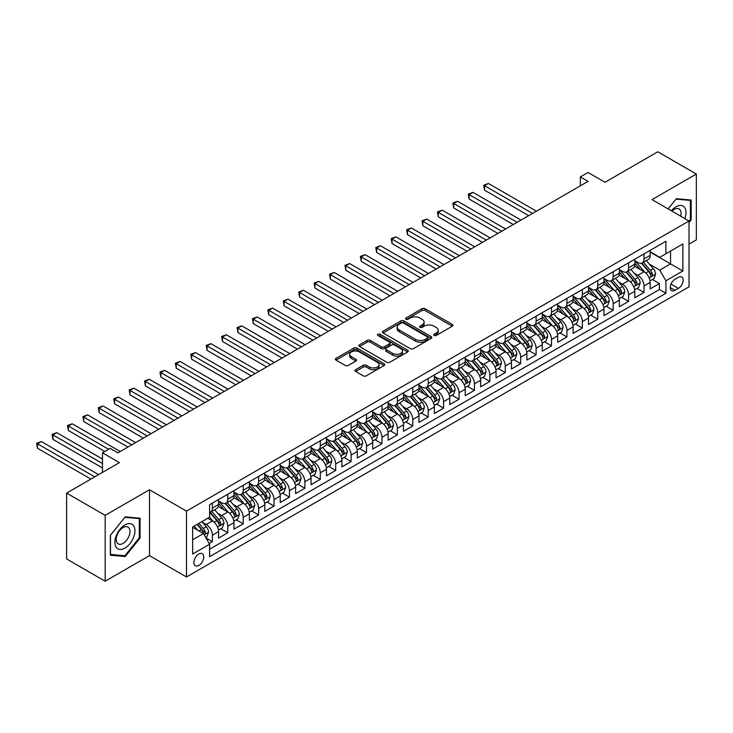 <?xml version="1.0" encoding="UTF-8"?>
<svg xmlns="http://www.w3.org/2000/svg" width="733" height="733" viewBox="0 0 733 733"><rect width="100%" height="100%" fill="white"/><g stroke="black" fill="none" stroke-linecap="round" stroke-linejoin="round"><path stroke-width="1.1" d="M434.101 335.467A1.493 0.861 0 0 0 436.217 335.467L452.298 326.185A2.144 1.237 0 0 0 452.921 325.305A2.144 1.237 0 0 0 452.298 324.435L425.058 308.712A2.144 1.237 0 0 0 422.034 308.712L405.954 317.994A1.493 0.861 0 0 0 405.514 318.608A1.493 0.861 0 0 0 405.954 319.212A1.493 0.861 0 0 0 408.079 319.212L410.159 318.012A6.844 3.949 0 0 1 419.844 318.012L422.107 319.322A6.844 3.949 0 0 1 424.114 322.117A6.844 3.949 0 0 1 422.107 324.911L420.027 326.121A1.493 0.861 0 0 0 419.588 326.726A1.493 0.861 0 0 0 420.027 327.339A1.493 0.861 0 0 0 422.144 327.339L424.224 326.139A6.844 3.949 0 0 1 433.909 326.139L436.181 327.449A6.844 3.949 0 0 1 438.187 330.244A6.844 3.949 0 0 1 436.181 333.039L434.101 334.239A1.493 0.861 0 0 0 433.661 334.853A1.493 0.861 0 0 0 434.101 335.467L434.101 334.239M198.817 565.418A6.973 4.032 120 0 0 203.38 559.27A6.973 4.032 120 0 0 202.308 553.681A6.973 4.032 120 0 0 198.817 554.02A6.973 4.032 120 0 0 194.263 560.168A6.973 4.032 120 0 0 195.335 565.757A6.973 4.032 120 0 0 198.817 565.418M355.606 369.689A2.144 1.237 0 0 0 354.983 370.559A2.144 1.237 0 0 0 355.606 371.439L363.247 375.846A2.144 1.237 0 0 0 366.271 375.846L384.129 365.538A2.144 1.237 0 0 0 384.761 364.668A2.144 1.237 0 0 0 384.129 363.788L356.898 348.065A2.144 1.237 0 0 0 353.865 348.065L336.016 358.373A2.144 1.237 0 0 0 335.384 359.252A2.144 1.237 0 0 0 336.016 360.123L345.243 365.446A2.144 1.237 0 0 0 348.267 365.446L355.908 361.039A2.144 1.237 0 0 0 356.54 360.169A2.144 1.237 0 0 0 355.908 359.289L351.336 356.65A5.727 3.308 0 0 1 349.659 354.314A5.727 3.308 0 0 1 353.187 351.263A5.727 3.308 0 0 1 359.427 351.977L377.358 362.331A5.727 3.308 0 0 1 379.034 364.668A5.727 3.308 0 0 1 375.498 367.719A5.727 3.308 0 0 1 369.267 367.004L366.271 365.272A2.144 1.237 0 0 0 363.247 365.272L355.606 369.689L355.606 371.439M689.029 244.126L696.35 239.902L696.35 174.042L657.813 151.786L605.018 182.27L588.058 172.484L580.353 176.928L588.058 181.381L117.885 452.829L110.179 448.376L102.473 452.829L102.473 472.409M105.167 515.354L105.167 581.214L149.486 555.623L149.486 489.763L105.167 515.354L66.63 493.098L119.433 462.624L102.473 452.829M149.486 489.763L186.484 511.121L689.029 220.981L689.029 286.841L186.484 576.981L186.484 511.121M696.35 174.042L652.031 199.623L689.029 220.981M410.306 348.679A2.144 1.237 0 0 0 413.33 348.679L431.187 338.371A2.144 1.237 0 0 0 431.819 337.492A2.144 1.237 0 0 0 431.187 336.621L403.956 320.898A2.144 1.237 0 0 0 400.924 320.898L383.075 331.206A2.144 1.237 0 0 0 382.443 332.076A2.144 1.237 0 0 0 383.075 332.956L410.306 348.679M378.448 335.787A1.493 0.861 0 0 1 379.969 335.998L379.969 334.221L407.658 350.209A2.144 1.237 0 0 1 408.29 351.08A2.144 1.237 0 0 1 407.658 351.95L389.8 362.258A2.144 1.237 0 0 1 386.777 362.258L359.546 346.535L359.546 344.794A2.144 1.237 0 0 0 358.913 345.664A2.144 1.237 0 0 0 359.546 346.535M359.546 344.794L367.187 340.378A2.144 1.237 0 0 1 370.211 340.378L381.252 346.755A2.144 1.237 0 0 0 384.284 346.755L389.351 343.832A2.144 1.237 0 0 0 389.974 342.952A2.144 1.237 0 0 0 389.351 342.082L377.852 335.439A1.493 0.861 0 0 1 377.413 334.834A1.493 0.861 0 0 1 378.338 334.028A1.493 0.861 0 0 1 379.969 334.221M105.167 581.214L66.63 558.958L66.63 493.098M209.189 543.501L212.387 541.65L205.991 537.958M202.345 522.244L206.22 524.471A8.723 5.03 60 0 1 212.387 535.154L218.553 531.599L218.553 538.095L227.798 532.754L220.789 528.704M217.765 513.338L221.632 515.574A8.723 5.03 60 0 1 227.798 526.257L233.964 522.693L233.964 529.189L243.219 523.848L236.2 519.798M233.176 504.441L237.052 506.677A8.723 5.03 60 0 1 243.219 517.351L249.385 513.796L249.385 520.293L258.63 514.951L251.621 510.901M248.597 495.545L252.464 497.771A8.723 5.03 60 0 1 258.63 508.455L264.796 504.89L264.796 511.396L274.05 506.054L267.032 502.004M264.008 486.639L267.884 488.874A8.723 5.03 60 0 1 274.05 499.558L280.217 495.994L280.217 502.49L289.462 497.148L282.443 493.098M279.429 477.742L283.295 479.978A8.723 5.03 60 0 1 289.462 490.652L295.628 487.097L295.628 493.593L304.873 488.251L297.864 484.201M294.84 468.836L298.707 471.072A8.723 5.03 60 0 1 304.873 481.755L311.039 478.191L311.039 484.696L320.294 479.355L313.275 475.305M310.251 459.939L314.127 462.175A8.723 5.03 60 0 1 320.294 472.858L326.46 469.294L326.46 475.79L335.705 470.449L328.696 466.399M325.672 451.042L329.538 453.278A8.723 5.03 60 0 1 335.705 463.952L341.871 460.397L341.871 466.894L351.125 461.552L344.107 457.502M341.083 442.136L344.959 444.372A8.723 5.03 60 0 1 351.125 455.056L357.292 451.491L357.292 457.988L366.537 452.655L359.527 448.605M356.504 433.24L360.37 435.475A8.723 5.03 60 0 1 366.537 446.159L372.703 442.595L372.703 449.091L381.957 443.749L374.939 439.699M371.915 424.343L375.791 426.579A8.723 5.03 60 0 1 381.957 437.253L388.124 433.698L388.124 440.194L397.368 434.852L390.359 430.802M387.336 415.437L391.202 417.673A8.723 5.03 60 0 1 397.368 428.356L403.535 424.792L403.535 431.288L412.789 425.955L405.77 421.906M402.747 406.54L406.623 408.776A8.723 5.03 60 0 1 412.789 419.459L418.955 415.895L418.955 422.391L428.2 417.05L421.182 413M418.167 397.643L422.034 399.879A8.723 5.03 60 0 1 428.2 410.553L434.367 406.998L434.367 413.494L443.612 408.153L436.602 404.103M433.579 388.737L437.445 390.973A8.723 5.03 60 0 1 443.612 401.657L449.778 398.092L449.778 404.589L459.032 399.256L452.014 395.206M448.99 379.841L452.866 382.076A8.723 5.03 60 0 1 459.032 392.751L465.198 389.196L465.198 395.692L474.443 390.35L467.434 386.3M464.41 370.944L468.277 373.179A8.723 5.03 60 0 1 474.443 383.854L480.61 380.299L480.61 386.795L489.864 381.453L482.845 377.403M479.822 362.038L483.698 364.274A8.723 5.03 60 0 1 489.864 374.957L496.03 371.393L496.03 377.889L505.275 372.556L498.266 368.507M495.242 353.141L499.109 355.377A8.723 5.03 60 0 1 505.275 366.051L511.442 362.496L511.442 368.992L520.696 363.65L513.677 359.601M510.654 344.244L514.529 346.471A8.723 5.03 60 0 1 520.696 357.154L526.862 353.599L526.862 360.095L536.107 354.754L529.098 350.704M526.074 335.338L529.941 337.574A8.723 5.03 60 0 1 536.107 348.257L542.273 344.693L542.273 351.189L551.518 345.857L544.509 341.807M541.485 326.442L545.361 328.677A8.723 5.03 60 0 1 551.518 339.352L557.685 335.796L557.685 342.293L566.939 336.951L559.92 332.901M556.906 317.545L560.772 319.771A8.723 5.03 60 0 1 566.939 330.455L573.105 326.9L573.105 333.396L582.35 328.054L575.341 324.004M572.317 308.639L576.184 310.874A8.723 5.03 60 0 1 582.35 321.558L588.517 317.994L588.517 324.49L597.771 319.148L590.752 315.098M587.729 299.742L591.604 301.978A8.723 5.03 60 0 1 597.771 312.652L603.937 309.097L603.937 315.593L613.182 310.251L606.173 306.202M603.149 290.845L607.016 293.072A8.723 5.03 60 0 1 613.182 303.755L619.348 300.191L619.348 306.696L628.602 301.355L621.584 297.305M618.56 281.939L622.436 284.175A8.723 5.03 60 0 1 628.602 294.858L634.769 291.294L634.769 297.79L644.014 292.449L644.014 285.952A8.723 5.03 -120 0 0 637.847 275.278L633.981 273.043M637.004 288.399L644.014 292.449M218.553 531.599A8.723 5.03 -120 0 0 212.387 520.916L207.76 518.24M233.964 522.693A8.723 5.03 -120 0 0 227.798 512.019L218.269 506.512M249.385 513.796A8.723 5.03 -120 0 0 243.219 503.113L233.68 497.606M264.796 504.89A8.723 5.03 -120 0 0 258.63 494.216L249.101 488.709M280.217 495.994A8.723 5.03 -120 0 0 274.05 485.319L264.512 479.813M295.628 487.097A8.723 5.03 -120 0 0 289.462 476.413L279.933 470.907M311.039 478.191A8.723 5.03 -120 0 0 304.873 467.517L295.344 462.01M326.46 469.294A8.723 5.03 -120 0 0 320.294 458.611L310.755 453.113M341.871 460.397A8.723 5.03 -120 0 0 335.705 449.714L326.176 444.207M357.292 451.491A8.723 5.03 -120 0 0 351.125 440.817L341.587 435.31M372.703 442.595A8.723 5.03 -120 0 0 366.537 431.911L357.008 426.414M388.124 433.698A8.723 5.03 -120 0 0 381.957 423.014L372.419 417.508M403.535 424.792A8.723 5.03 -120 0 0 397.368 414.118L387.839 408.611M418.955 415.895A8.723 5.03 -120 0 0 412.789 405.212L403.251 399.714M434.367 406.998A8.723 5.03 -120 0 0 428.2 396.315L418.662 390.808M449.778 398.092A8.723 5.03 -120 0 0 443.612 387.418L434.083 381.911M465.198 389.196A8.723 5.03 -120 0 0 459.032 378.512L449.494 373.015M480.61 380.299A8.723 5.03 -120 0 0 474.443 369.615L464.914 364.109M496.03 371.393A8.723 5.03 -120 0 0 489.864 360.718L480.326 355.212M511.442 362.496A8.723 5.03 -120 0 0 505.275 351.813L495.746 346.315M526.862 353.599A8.723 5.03 -120 0 0 520.696 342.916L511.158 337.409M542.273 344.693A8.723 5.03 -120 0 0 536.107 334.019L526.578 328.512M557.685 335.796A8.723 5.03 -120 0 0 551.518 325.113L541.989 319.615M573.105 326.9A8.723 5.03 -120 0 0 566.939 316.216L557.401 310.71M588.517 317.994A8.723 5.03 -120 0 0 582.35 307.319L572.821 301.813M603.937 309.097A8.723 5.03 -120 0 0 597.771 298.413L588.232 292.907M619.348 300.191A8.723 5.03 -120 0 0 613.182 289.517L603.653 284.01M634.769 291.294A8.723 5.03 -120 0 0 628.602 280.62L619.064 275.113M678.391 277.321L675.001 279.282A6.762 3.903 120 0 0 670.585 285.238A6.762 3.903 120 0 0 671.62 290.653A6.762 3.903 120 0 0 675.001 290.314L678.391 288.362A6.762 3.903 120 0 0 682.808 282.407A6.762 3.903 120 0 0 681.772 276.992A6.762 3.903 120 0 0 678.391 277.321M192.651 539.781L203.444 533.551L209.611 544.234L209.611 556.695L665.903 293.255L665.903 280.794L659.737 270.111L649.392 264.137M209.611 544.234L192.651 554.02L192.651 526.963L209.611 517.177L209.611 504.716L665.903 241.276L665.903 253.737L682.863 243.952L682.863 270.999L665.903 280.794M218.553 500.978L221.632 502.756A8.723 5.03 60 0 0 225.993 503.186L232.159 499.631A8.723 5.03 -120 0 0 233.964 495.636L233.964 490.652M233.964 492.081L237.052 493.859A8.723 5.03 60 0 0 241.414 494.289L247.58 490.734A8.723 5.03 -120 0 0 249.385 486.739L249.385 481.755M249.385 483.175L252.464 484.962A8.723 5.03 60 0 0 256.825 485.393L262.991 481.828A8.723 5.03 -120 0 0 264.796 477.843L264.796 472.858M264.796 474.278L267.884 476.056A8.723 5.03 60 0 0 272.236 476.487L278.403 472.932A8.723 5.03 -120 0 0 280.217 468.937L280.217 463.952M280.217 465.382L283.295 467.159A8.723 5.03 60 0 0 287.657 467.59L293.823 464.035A8.723 5.03 -120 0 0 295.628 460.04L295.628 455.056M295.628 456.476L298.707 458.262A8.723 5.03 60 0 0 303.068 458.693L309.234 455.129A8.723 5.03 -120 0 0 311.039 451.134L311.039 446.159M311.039 447.579L314.127 449.356A8.723 5.03 60 0 0 318.489 449.787L324.655 446.232A8.723 5.03 -120 0 0 326.46 442.237L326.46 437.253M326.46 438.682L329.538 440.46A8.723 5.03 60 0 0 333.9 440.89L340.066 437.326A8.723 5.03 -120 0 0 341.871 433.34L341.871 428.356M341.871 429.776L344.959 431.563A8.723 5.03 60 0 0 349.32 431.994L355.487 428.429A8.723 5.03 -120 0 0 357.292 424.434L357.292 419.45M357.292 420.879L360.37 422.657A8.723 5.03 60 0 0 364.732 423.088L370.898 419.533A8.723 5.03 -120 0 0 372.703 415.538L372.703 410.553M372.703 411.983L375.791 413.76A8.723 5.03 60 0 0 380.152 414.191L386.318 410.627A8.723 5.03 -120 0 0 388.124 406.641L388.124 401.657M388.124 403.077L391.202 404.854A8.723 5.03 60 0 0 395.563 405.294L401.73 401.73A8.723 5.03 -120 0 0 403.535 397.735L403.535 392.751M403.535 394.18L406.623 395.957A8.723 5.03 60 0 0 410.975 396.388L417.141 392.833A8.723 5.03 -120 0 0 418.955 388.838L418.955 383.854M418.955 385.283L422.034 387.061A8.723 5.03 60 0 0 426.395 387.491L432.562 383.927A8.723 5.03 -120 0 0 434.367 379.941L434.367 374.957M434.367 376.377L437.445 378.155A8.723 5.03 60 0 0 441.807 378.594L447.973 375.03A8.723 5.03 -120 0 0 449.778 371.035L449.778 366.051M449.778 367.48L452.866 369.258A8.723 5.03 60 0 0 457.227 369.689L463.393 366.134A8.723 5.03 -120 0 0 465.198 362.139L465.198 357.154M465.198 358.574L468.277 360.361A8.723 5.03 60 0 0 472.638 360.792L478.805 357.228A8.723 5.03 -120 0 0 480.61 353.242L480.61 348.257M480.61 349.678L483.698 351.455A8.723 5.03 60 0 0 488.059 351.895L494.225 348.331A8.723 5.03 -120 0 0 496.03 344.336L496.03 339.352M496.03 340.781L499.109 342.558A8.723 5.03 60 0 0 503.47 342.989L509.637 339.434A8.723 5.03 -120 0 0 511.442 335.439L511.442 330.455M511.442 331.875L514.529 333.662A8.723 5.03 60 0 0 518.882 334.092L525.048 330.528A8.723 5.03 -120 0 0 526.862 326.542L526.862 321.558M526.862 322.978L529.941 324.756A8.723 5.03 60 0 0 534.302 325.195L540.468 321.631A8.723 5.03 -120 0 0 542.273 317.636L542.273 312.652M542.273 314.081L545.361 315.859A8.723 5.03 60 0 0 549.713 316.289L555.88 312.734A8.723 5.03 -120 0 0 557.685 308.74L557.685 303.755M557.685 305.175L560.772 306.962A8.723 5.03 60 0 0 565.134 307.393L571.3 303.829A8.723 5.03 -120 0 0 573.105 299.843L573.105 294.858M573.105 296.279L576.184 298.056A8.723 5.03 60 0 0 580.545 298.487L586.712 294.932A8.723 5.03 -120 0 0 588.517 290.937L588.517 285.952M588.517 287.382L591.604 289.159A8.723 5.03 60 0 0 595.966 289.59L602.132 286.035A8.723 5.03 -120 0 0 603.937 282.04L603.937 277.056M603.937 278.476L607.016 280.263A8.723 5.03 60 0 0 611.377 280.693L617.543 277.129A8.723 5.03 -120 0 0 619.348 273.143L619.348 268.159M619.348 269.579L622.436 271.357A8.723 5.03 60 0 0 626.797 271.787L632.964 268.232A8.723 5.03 -120 0 0 634.769 264.237L634.769 259.253M209.611 549.219L659.434 289.517L659.434 283.552L650.18 288.894L650.18 282.397A8.723 5.03 -120 0 0 644.014 271.714L634.485 266.207M634.769 260.682L637.847 262.46A8.723 5.03 -120 0 0 642.209 262.89A8.723 5.03 -120 0 0 644.014 258.896L644.014 253.911M642.209 262.89L648.375 259.335A8.723 5.03 -120 0 0 650.18 255.341L650.18 250.356M212.387 503.113L212.387 508.097A8.723 5.03 60 0 1 210.582 512.092A8.723 5.03 60 0 1 209.611 512.44M210.582 512.092L216.748 508.528A8.723 5.03 -120 0 0 218.553 504.542L218.553 499.558M227.798 494.216L227.798 499.2A8.723 5.03 60 0 1 225.993 503.186M243.219 485.31L243.219 490.295A8.723 5.03 60 0 1 241.414 494.289M258.63 476.413L258.63 481.398A8.723 5.03 60 0 1 256.825 485.393M274.05 467.517L274.05 472.501A8.723 5.03 60 0 1 272.236 476.487M289.462 458.611L289.462 463.595A8.723 5.03 60 0 1 287.657 467.59M304.873 449.714L304.873 454.698A8.723 5.03 60 0 1 303.068 458.693M320.294 440.817L320.294 445.801A8.723 5.03 60 0 1 318.489 449.787M335.705 431.911L335.705 436.895A8.723 5.03 60 0 1 333.9 440.89M351.125 423.014L351.125 427.999A8.723 5.03 60 0 1 349.32 431.994M366.537 414.118L366.537 419.102A8.723 5.03 60 0 1 364.732 423.088M381.957 405.212L381.957 410.196A8.723 5.03 60 0 1 380.152 414.191M397.368 396.315L397.368 401.299A8.723 5.03 60 0 1 395.563 405.294M412.789 387.418L412.789 392.402A8.723 5.03 60 0 1 410.975 396.388M428.2 378.512L428.2 383.496A8.723 5.03 60 0 1 426.395 387.491M443.612 369.615L443.612 374.6A8.723 5.03 60 0 1 441.807 378.594M459.032 360.718L459.032 365.703A8.723 5.03 60 0 1 457.227 369.689M474.443 351.813L474.443 356.797A8.723 5.03 60 0 1 472.638 360.792M489.864 342.916L489.864 347.9A8.723 5.03 60 0 1 488.059 351.895M505.275 334.019L505.275 339.003A8.723 5.03 60 0 1 503.47 342.989M520.696 325.113L520.696 330.097A8.723 5.03 60 0 1 518.882 334.092M536.107 316.216L536.107 321.201A8.723 5.03 60 0 1 534.302 325.195M551.518 307.31L551.518 312.295A8.723 5.03 60 0 1 549.713 316.289M566.939 298.413L566.939 303.398A8.723 5.03 60 0 1 565.134 307.393M582.35 289.517L582.35 294.501A8.723 5.03 60 0 1 580.545 298.487M597.771 280.611L597.771 285.595A8.723 5.03 60 0 1 595.966 289.59M613.182 271.714L613.182 276.698A8.723 5.03 60 0 1 611.377 280.693M628.602 262.817L628.602 267.802A8.723 5.03 60 0 1 626.797 271.787M628.602 294.858L628.602 301.355M613.182 303.755L613.182 310.251M597.771 312.652L597.771 319.148M582.35 321.558L582.35 328.054M566.939 330.455L566.939 336.951M551.518 339.352L551.518 345.857M536.107 348.257L536.107 354.754M520.696 357.154L520.696 363.65M505.275 366.051L505.275 372.556M489.864 374.957L489.864 381.453M474.443 383.854L474.443 390.35M459.032 392.751L459.032 399.256M443.612 401.657L443.612 408.153M428.2 410.553L428.2 417.05M412.789 419.459L412.789 425.955M397.368 428.356L397.368 434.852M381.957 437.253L381.957 443.749M366.537 446.159L366.537 452.655M351.125 455.056L351.125 461.552M335.705 463.952L335.705 470.449M320.294 472.858L320.294 479.355M304.873 481.755L304.873 488.251M289.462 490.652L289.462 497.148M274.05 499.558L274.05 506.054M258.63 508.455L258.63 514.951M243.219 517.351L243.219 523.848M227.798 526.257L227.798 532.754M212.387 535.154L212.387 541.65M203.444 533.551L192.651 527.32M659.737 270.111L670.53 263.88L670.53 251.071L682.863 243.952M650.18 252.134L682.863 270.999M650.18 251.776L659.737 257.301L665.903 253.737M149.486 555.623L186.484 576.981M580.353 176.928L580.353 185.834M652.416 279.502L659.434 283.552M659.434 289.517L665.903 293.255M689.029 222.548L691.182 219.863L691.182 200.036L676.312 198.707L668.111 208.905L676 199.138L690.413 200.43L690.413 219.643L689.029 221.375M110.335 555.22L125.215 556.549L140.085 538.04L140.085 518.204L125.215 516.875L110.335 535.383L110.335 555.22M690.413 219.424L691.182 219.863M139.316 537.591L140.085 538.04M123.639 555.641L125.215 556.549M434.696 335.677L436.181 334.816A6.844 3.949 0 0 0 438.187 332.022L438.187 330.244M424.114 322.117L424.114 323.904A6.844 3.949 0 0 1 422.107 326.698L420.632 327.55M452.27 326.203L425.058 310.49A2.144 1.237 0 0 0 422.034 310.49L406.558 319.423M431.16 338.389L403.956 322.676A2.144 1.237 0 0 0 400.924 322.676L383.102 332.965L383.075 331.206M427.403 338.105A1.493 0.861 0 0 0 427.843 337.492A1.493 0.861 0 0 0 427.403 336.887L403.498 323.079A1.493 0.861 0 0 0 401.382 323.079L399.183 324.353A6.844 3.949 0 0 0 397.176 327.147A6.844 3.949 0 0 0 399.183 329.942L415.529 339.37A6.844 3.949 0 0 0 425.213 339.37L427.403 338.105L427.403 339.883A1.493 0.861 0 0 0 427.843 339.278L427.843 337.492M397.176 327.147L397.176 328.925A6.844 3.949 0 0 0 399.183 331.719L399.183 329.942M427.403 339.883L425.213 341.157A6.844 3.949 0 0 1 415.529 341.157L399.183 331.719M359.573 346.553L367.187 342.155L367.187 340.378M389.974 342.952L389.974 344.739A2.144 1.237 0 0 1 389.351 345.609L384.284 348.532A2.144 1.237 0 0 1 381.252 348.532L370.211 342.155A2.144 1.237 0 0 0 367.187 342.155M379.969 335.998L407.63 351.968M392.714 353.37A5.727 3.308 0 0 0 398.954 354.094A5.727 3.308 0 0 0 402.49 351.034A5.727 3.308 0 0 0 400.814 348.697L394.491 345.051A2.144 1.237 0 0 0 391.468 345.051L386.401 347.983A2.144 1.237 0 0 0 385.769 348.853A2.144 1.237 0 0 0 386.401 349.723L392.714 353.37L392.714 355.157A5.727 3.308 0 0 0 398.954 355.871A5.727 3.308 0 0 0 402.49 352.82L402.49 351.034M385.769 348.853L385.769 350.631A2.144 1.237 0 0 0 386.401 351.51L386.401 349.723M392.714 355.157L386.401 351.51M379.034 364.668L379.034 366.445A5.727 3.308 0 0 1 375.498 369.496A5.727 3.308 0 0 1 369.267 368.781L366.271 367.059A2.144 1.237 0 0 0 363.247 367.059L355.633 371.448M349.659 354.314L349.659 356.091A5.727 3.308 0 0 0 351.336 358.428L351.336 356.65M355.881 361.057L351.336 358.428M384.101 365.556L356.898 349.843A2.144 1.237 0 0 0 353.865 349.843L336.044 360.141L336.016 358.373M650.052 280.867L654.038 278.567L655.577 274.115A5.782 3.335 -120 0 0 653.323 268.69L646.286 260.536M644.875 272.282L636.519 262.606A16.676 9.63 -120 0 0 634.769 260.774M640.294 269.561L635.621 264.155A13.845 7.99 -120 0 0 634.769 263.229M536.419 211.196L488.398 183.47L484.54 185.696L484.54 190.149L528.704 215.649M641.421 263.202L648.549 271.448A5.782 3.335 60 0 1 650.611 275.434C651.472 276.598 652.095 276.24 652.452 274.362A5.782 3.335 -120 0 0 650.4 270.385L643.354 262.231M641.842 263.074L649.493 271.934A2.941 1.695 60 0 1 650.235 273.088L652.452 274.362M650.611 275.434L651.023 276.121M484.54 190.149L483.698 185.211L532.561 213.422M483.698 185.211L488.398 183.47M684.879 218.59A14.174 8.182 120 0 0 676 206.788A14.174 8.182 120 0 0 671.364 210.783M680.664 216.153A9.703 5.598 120 0 0 679.024 208.905A9.703 5.598 120 0 0 674.177 209.381A9.703 5.598 120 0 0 671.932 211.113M689.46 199.88L690.413 200.43M133.58 537.307A14.174 8.182 120 0 0 129.915 523.619A14.174 8.182 120 0 0 116.226 535.759A14.174 8.182 120 0 0 119.891 549.448A14.174 8.182 120 0 0 133.58 537.307M129.017 536.015A9.703 5.598 120 0 0 127.927 527.082A9.703 5.598 120 0 0 117.133 534.953A9.703 5.598 120 0 0 118.224 543.886A9.703 5.598 120 0 0 129.017 536.015M110.491 554.469L110.491 535.246L124.903 517.315L139.316 518.607L139.316 537.82L124.903 555.751L110.335 554.377M138.363 518.048L139.316 518.607M634.641 289.764L638.617 287.464L640.156 283.02A5.782 3.335 -120 0 0 637.912 277.596L630.866 269.442M629.455 281.179L621.108 271.512A16.676 9.63 -120 0 0 619.348 269.671M624.873 278.467L620.2 273.052A13.845 7.99 -120 0 0 619.348 272.126M520.998 220.092L472.977 192.376L469.129 194.593L469.129 199.046L513.292 224.545M626.009 272.108L633.129 280.354A5.782 3.335 60 0 1 635.19 284.331C636.061 285.494 636.675 285.137 637.041 283.268A5.782 3.335 -120 0 0 634.98 279.282L627.943 271.128M626.431 271.97L634.082 280.831A2.941 1.695 60 0 1 634.824 281.985L637.041 283.268M635.19 284.331L635.612 285.018M469.129 199.046L468.277 194.108L517.15 222.319M468.277 194.108L472.977 192.376M619.22 298.67L623.206 296.37L624.745 291.917A5.782 3.335 -120 0 0 622.491 286.493L615.454 278.338M614.043 290.076L605.687 280.409A16.676 9.63 -120 0 0 603.937 278.577M609.462 287.363L604.789 281.958A13.845 7.99 -120 0 0 603.937 281.023M505.587 228.998L457.566 201.273L453.709 203.499L453.709 207.943L497.881 233.442M610.589 281.005L617.717 289.251A5.782 3.335 60 0 1 619.779 293.237C620.64 294.391 621.263 294.034 621.63 292.165A5.782 3.335 -120 0 0 619.568 288.188L612.522 280.033M611.01 280.867L618.67 289.737A2.941 1.695 60 0 1 619.412 290.882L621.63 292.165M619.779 293.237L620.2 293.915M453.709 207.943L452.866 203.004L501.729 231.225M452.866 203.004L457.566 201.273M603.809 307.567L607.785 305.267L609.334 300.814A5.782 3.335 -120 0 0 607.08 295.39L600.034 287.235M598.623 298.982L590.276 289.306A16.676 9.63 -120 0 0 588.517 287.473M594.042 296.269L589.369 290.854A13.845 7.99 -120 0 0 588.517 289.929M490.166 237.895L442.155 210.169L438.297 212.396L438.297 216.849L482.461 242.348M595.178 289.901L602.297 298.157A5.782 3.335 60 0 1 604.359 302.133C605.229 303.297 605.843 302.94 606.209 301.061A5.782 3.335 -120 0 0 604.148 297.085L597.111 288.93M595.599 289.773L603.25 298.633A2.941 1.695 60 0 1 603.992 299.788L606.209 301.061M604.359 302.133L604.78 302.821M438.297 216.849L437.445 211.91L486.318 240.122M437.445 211.91L442.155 210.169M588.388 316.473L592.374 314.173L593.913 309.72A5.782 3.335 -120 0 0 591.668 304.296L584.622 296.141M583.211 307.878L574.855 298.212A16.676 9.63 -120 0 0 573.105 296.37M578.63 305.166L573.957 299.76A13.845 7.99 -120 0 0 573.105 298.826M474.755 246.792L426.734 219.075L422.886 221.293L422.886 225.746L467.049 251.245M579.766 298.807L586.886 307.054A5.782 3.335 60 0 1 588.947 311.03C589.818 312.194 590.432 311.837 590.798 309.967A5.782 3.335 -120 0 0 588.736 305.982L581.69 297.827M580.179 298.67L587.839 307.53A2.941 1.695 60 0 1 588.581 308.685L590.798 309.967M588.947 311.03L589.369 311.717M422.886 225.746L422.034 220.807L470.898 249.018M422.034 220.807L426.734 219.075M572.977 325.37L576.963 323.07L578.502 318.617A5.782 3.335 -120 0 0 576.248 313.193L569.202 305.038M567.791 316.775L559.444 307.109A16.676 9.63 -120 0 0 557.685 305.276M563.21 314.063L558.546 308.657A13.845 7.99 -120 0 0 557.685 307.723M459.334 255.698L411.323 227.972L407.466 230.199L407.466 234.652L451.629 260.142M564.346 307.704L571.474 315.95A5.782 3.335 60 0 1 573.527 319.936C574.397 321.091 575.011 320.742 575.378 318.864A5.782 3.335 -120 0 0 573.316 314.888L566.279 306.733M564.767 307.567L572.418 316.436A2.941 1.695 60 0 1 573.16 317.581L575.378 318.864M573.527 319.936L573.948 320.614M407.466 234.652L406.623 229.704L455.486 257.924M406.623 229.704L411.323 227.972M557.556 334.266L561.542 331.967L563.081 327.514A5.782 3.335 -120 0 0 560.837 322.089L553.791 313.935M552.38 325.681L544.023 316.005A16.676 9.63 -120 0 0 542.273 314.173M547.798 322.969L543.126 317.554A13.845 7.99 -120 0 0 542.273 316.629M443.923 264.595L395.902 236.869L392.054 239.095L392.054 243.548L436.217 269.048M548.935 316.601L556.054 324.856A5.782 3.335 60 0 1 558.115 328.833C558.986 329.997 559.6 329.639 559.966 327.761A5.782 3.335 -120 0 0 557.905 323.784L550.859 315.63M549.347 316.473L557.007 325.333A2.941 1.695 60 0 1 557.749 326.487L559.966 327.761M558.115 328.833L558.537 329.52M392.054 243.548L391.202 238.61L440.066 266.821M391.202 238.61L395.902 236.869M542.145 343.172L546.131 340.872L547.67 336.42A5.782 3.335 -120 0 0 545.416 330.995L538.379 322.841M536.968 334.578L528.612 324.911A16.676 9.63 -120 0 0 526.862 323.079M532.387 331.866L527.714 326.46A13.845 7.99 -120 0 0 526.862 325.525M428.512 273.491L380.491 245.775L376.634 248.001L376.634 252.445L420.797 277.944M533.514 325.507L540.642 333.753A5.782 3.335 60 0 1 542.704 337.73C543.565 338.893 544.188 338.536 544.546 336.667A5.782 3.335 -120 0 0 542.493 332.681L535.447 324.527M533.936 325.37L541.586 334.23A2.941 1.695 60 0 1 542.328 335.384L544.546 336.667M542.704 337.73L543.116 338.417M376.634 252.445L375.791 247.507L424.654 275.718M375.791 247.507L380.491 245.775M526.725 352.069L530.71 349.769L532.25 345.316A5.782 3.335 -120 0 0 530.005 339.892L522.959 331.737M521.548 343.475L513.192 333.808A16.676 9.63 -120 0 0 511.442 331.976M516.967 340.763L512.294 335.357A13.845 7.99 -120 0 0 511.442 334.422M413.091 282.397L365.071 254.672L361.222 256.898L361.222 261.351L405.386 286.841M518.103 334.404L525.222 342.65A5.782 3.335 60 0 1 527.284 346.636C528.154 347.79 528.768 347.442 529.134 345.564A5.782 3.335 -120 0 0 527.073 341.587L520.027 333.433M518.515 334.266L526.175 343.136A2.941 1.695 60 0 1 526.917 344.281L529.134 345.564M527.284 346.636L527.705 347.314M361.222 261.351L360.37 256.403L409.234 284.624M360.37 256.403L365.071 254.672M511.313 360.966L515.299 358.666L516.838 354.222A5.782 3.335 -120 0 0 514.584 348.789L507.548 340.634M506.137 352.381L497.78 342.705A16.676 9.63 -120 0 0 496.03 340.872M501.555 349.668L496.882 344.253A13.845 7.99 -120 0 0 496.03 343.328M397.68 291.294L349.659 263.568L345.802 265.795L345.802 270.248L389.965 295.747M502.682 343.301L509.811 351.556A5.782 3.335 60 0 1 511.872 355.532C512.734 356.696 513.357 356.339 513.723 354.46A5.782 3.335 -120 0 0 511.661 350.484L504.616 342.329M503.104 343.172L510.754 352.032A2.941 1.695 60 0 1 511.497 353.187L513.723 354.46M511.872 355.532L512.294 356.22M345.802 270.248L344.959 265.309L393.823 293.521M344.959 265.309L349.659 263.568M495.902 369.872L499.879 367.572L501.418 363.119A5.782 3.335 -120 0 0 499.173 357.695L492.127 349.54M490.716 361.277L482.369 351.611A16.676 9.63 -120 0 0 480.61 349.778M486.135 358.565L481.462 353.159A13.845 7.99 -120 0 0 480.61 352.225M382.26 300.191L334.239 272.474L330.391 274.701L330.391 279.145L374.554 304.644M487.271 352.207L494.39 360.453A5.782 3.335 60 0 1 496.452 364.429C497.322 365.593 497.936 365.236 498.303 363.366A5.782 3.335 -120 0 0 496.241 359.381L489.204 351.226M487.692 352.069L495.343 360.929A2.941 1.695 60 0 1 496.085 362.084L498.303 363.366M496.452 364.429L496.873 365.116M330.391 279.145L329.538 274.206L378.411 302.417M329.538 274.206L334.239 272.474M480.481 378.769L484.467 376.469L486.006 372.016A5.782 3.335 -120 0 0 483.762 366.592L476.716 358.437M475.305 370.174L466.948 360.508A16.676 9.63 -120 0 0 465.198 358.675M470.723 367.462L466.051 362.056A13.845 7.99 -120 0 0 465.198 361.122M366.848 309.097L318.828 281.371L314.97 283.598L314.97 288.051L359.143 313.541M471.85 361.103L478.979 369.35A5.782 3.335 60 0 1 481.04 373.335C481.911 374.49 482.525 374.142 482.891 372.263A5.782 3.335 -120 0 0 480.83 368.287L473.784 360.132M472.272 360.966L479.932 369.835A2.941 1.695 60 0 1 480.674 370.98L482.891 372.263M481.04 373.335L481.462 374.013M314.97 288.051L314.127 283.103L362.991 311.323M314.127 283.103L318.828 281.371M465.07 387.665L469.047 385.366L470.595 380.922A5.782 3.335 -120 0 0 468.341 375.498L461.295 367.343M459.884 379.08L451.537 369.405A16.676 9.63 -120 0 0 449.778 367.572M455.303 376.368L450.63 370.953A13.845 7.99 -120 0 0 449.778 370.028M351.428 317.994L303.416 290.268L299.559 292.494L299.559 296.947L343.722 322.447M456.439 370L463.568 378.255A5.782 3.335 60 0 1 465.62 382.232C466.49 383.396 467.104 383.038 467.471 381.16A5.782 3.335 -120 0 0 465.409 377.183L458.372 369.029M456.861 369.872L464.511 378.732A2.941 1.695 60 0 1 465.253 379.886L467.471 381.16M465.62 382.232L466.041 382.919M299.559 296.947L298.707 292.009L347.579 320.22M298.707 292.009L303.416 290.268M449.65 396.571L453.635 394.272L455.175 389.819A5.782 3.335 -120 0 0 452.93 384.394L445.884 376.24M444.473 387.977L436.117 378.31A16.676 9.63 -120 0 0 434.367 376.478M439.892 385.265L435.219 379.859A13.845 7.99 -120 0 0 434.367 378.924M336.016 326.891L287.996 299.174L284.147 301.4L284.147 305.844L328.311 331.343M441.028 378.906L448.147 387.152A5.782 3.335 60 0 1 450.209 391.129C451.079 392.292 451.693 391.935 452.059 390.066A5.782 3.335 -120 0 0 449.998 386.08L442.952 377.926M441.44 378.769L449.1 387.629A2.941 1.695 60 0 1 449.842 388.783L452.059 390.066M450.209 391.129L450.63 391.816M284.147 305.844L283.295 300.906L332.159 329.117M283.295 300.906L287.996 299.174M434.238 405.468L438.224 403.168L439.763 398.715A5.782 3.335 -120 0 0 437.509 393.291L430.463 385.137M429.052 396.883L420.705 387.207A16.676 9.63 -120 0 0 418.955 385.375M424.471 394.162L419.807 388.756A13.845 7.99 -120 0 0 418.955 387.821M320.596 335.796L272.584 308.071L268.727 310.297L268.727 314.75L312.89 340.249M425.607 387.803L432.736 396.049A5.782 3.335 60 0 1 434.788 400.035C435.659 401.189 436.272 400.841 436.639 398.963A5.782 3.335 -120 0 0 434.587 394.986L427.541 386.832M426.029 387.665L433.679 396.535A2.941 1.695 60 0 1 434.422 397.68L436.639 398.963M434.788 400.035L435.21 400.713M268.727 314.75L267.884 309.812L316.748 338.023M267.884 309.812L272.584 308.071M418.818 414.365L422.804 412.065L424.343 407.621A5.782 3.335 -120 0 0 422.098 402.197L415.052 394.042M413.641 405.78L405.285 396.104A16.676 9.63 -120 0 0 403.535 394.272M409.06 403.068L404.387 397.653A13.845 7.99 -120 0 0 403.535 396.727M305.185 344.693L257.164 316.968L253.316 319.194L253.316 323.647L297.479 349.146M410.196 396.7L417.315 404.955A5.782 3.335 60 0 1 419.377 408.932C420.247 410.095 420.861 409.738 421.228 407.86A5.782 3.335 -120 0 0 419.166 403.883L412.12 395.728M410.608 396.571L418.268 405.431A2.941 1.695 60 0 1 419.01 406.586L421.228 407.86M419.377 408.932L419.798 409.619M253.316 323.647L252.464 318.708L301.327 346.92M252.464 318.708L257.164 316.968M403.407 423.271L407.392 420.971L408.932 416.518A5.782 3.335 -120 0 0 406.678 411.094L399.641 402.939M398.23 414.676L389.874 405.01A16.676 9.63 -120 0 0 388.124 403.177M393.648 411.964L388.976 406.558A13.845 7.99 -120 0 0 388.124 405.624M289.773 353.599L241.753 325.873L237.895 328.1L237.895 332.544L282.058 358.043M394.775 405.606L401.904 413.852A5.782 3.335 60 0 1 403.965 417.828C404.827 418.992 405.45 418.635 405.807 416.765A5.782 3.335 -120 0 0 403.755 412.78L396.709 404.625M395.197 405.468L402.848 414.328A2.941 1.695 60 0 1 403.59 415.483L405.807 416.765M403.965 417.828L404.378 418.516M237.895 332.544L237.052 327.605L285.916 355.817M237.052 327.605L241.753 325.873M387.986 432.168L391.972 429.868L393.511 425.415A5.782 3.335 -120 0 0 391.266 419.991L384.22 411.836M382.809 423.582L374.462 413.907A16.676 9.63 -120 0 0 372.703 412.074M378.228 420.861L373.555 415.455A13.845 7.99 -120 0 0 372.703 414.53M274.353 362.496L226.332 334.77L222.484 336.997L222.484 341.45L266.647 366.949M379.364 414.502L386.483 422.749A5.782 3.335 60 0 1 388.545 426.734C389.415 427.898 390.029 427.541 390.396 425.662A5.782 3.335 -120 0 0 388.334 421.686L381.297 413.531M379.786 414.365L387.436 423.234A2.941 1.695 60 0 1 388.178 424.38L390.396 425.662M388.545 426.734L388.966 427.412M222.484 341.45L221.632 336.511L270.504 364.722M221.632 336.511L226.332 334.77M372.575 441.064L376.56 438.765L378.1 434.321A5.782 3.335 -120 0 0 375.846 428.897L368.809 420.742M367.398 432.479L359.042 422.804A16.676 9.63 -120 0 0 357.292 420.971M362.817 429.767L358.144 424.352A13.845 7.99 -120 0 0 357.292 423.427M258.941 371.393L210.921 343.676L207.063 345.894L207.063 350.347L251.227 375.846M363.944 423.408L371.072 431.655A5.782 3.335 60 0 1 373.134 435.631C373.995 436.795 374.618 436.437 374.984 434.568A5.782 3.335 -120 0 0 372.923 430.583L365.877 422.428M364.365 423.271L372.025 432.131A2.941 1.695 60 0 1 372.758 433.285L374.984 434.568M373.134 435.631L373.555 436.318M207.063 350.347L206.22 345.408L255.084 373.619M206.22 345.408L210.921 343.676M357.163 449.97L361.14 447.671L362.688 443.218A5.782 3.335 -120 0 0 360.434 437.793L353.388 429.639M351.977 441.376L343.63 431.71A16.676 9.63 -120 0 0 341.871 429.877M347.396 438.664L342.723 433.258A13.845 7.99 -120 0 0 341.871 432.323M243.521 380.299L195.509 352.573L191.652 354.799L191.652 359.243L235.815 384.743M348.532 432.305L355.652 440.551A5.782 3.335 60 0 1 357.713 444.528C358.584 445.691 359.197 445.334 359.564 443.465A5.782 3.335 -120 0 0 357.502 439.488L350.466 431.334M348.954 432.168L356.604 441.028A2.941 1.695 60 0 1 357.347 442.182L359.564 443.465M357.713 444.528L358.135 445.215M191.652 359.243L190.8 354.305L239.673 382.516M190.8 354.305L195.509 352.573M341.743 458.867L345.729 456.567L347.268 452.114A5.782 3.335 -120 0 0 345.023 446.69L337.977 438.536M336.566 450.282L328.21 440.606A16.676 9.63 -120 0 0 326.46 438.774M331.985 447.561L327.312 442.155A13.845 7.99 -120 0 0 326.46 441.229M228.11 389.196L180.089 361.47L176.232 363.696L176.232 368.149L220.404 393.648M333.112 441.202L340.24 449.448A5.782 3.335 60 0 1 342.302 453.434C343.172 454.597 343.786 454.24 344.153 452.362A5.782 3.335 -120 0 0 342.091 448.385L335.045 440.231M333.533 441.074L341.193 449.934A2.941 1.695 60 0 1 341.935 451.079L344.153 452.362M342.302 453.434L342.723 454.121M176.232 368.149L175.389 363.211L224.252 391.422M175.389 363.211L180.089 361.47M326.332 467.764L330.308 465.464L331.857 461.02A5.782 3.335 -120 0 0 329.603 455.596L322.557 447.442M321.146 459.179L312.799 449.503A16.676 9.63 -120 0 0 311.039 447.671M316.564 456.467L311.901 451.052A13.845 7.99 -120 0 0 311.039 450.126M212.689 398.092L164.678 370.376L160.82 372.593L160.82 377.046L204.983 402.545M317.701 450.108L324.829 458.354A5.782 3.335 60 0 1 326.881 462.331C327.752 463.494 328.366 463.137 328.732 461.268A5.782 3.335 -120 0 0 326.671 457.282L319.634 449.127M318.122 449.97L325.773 458.831A2.941 1.695 60 0 1 326.515 459.985L328.732 461.268M326.881 462.331L327.303 463.018M160.82 377.046L159.977 372.107L208.841 400.319M159.977 372.107L164.678 370.376M310.911 476.67L314.897 474.37L316.436 469.917A5.782 3.335 -120 0 0 314.191 464.493L307.145 456.338M305.734 468.075L297.378 458.409A16.676 9.63 -120 0 0 295.628 456.577M301.153 465.363L296.48 459.957A13.845 7.99 -120 0 0 295.628 459.023M197.278 406.998L149.257 379.273L145.409 381.499L145.409 385.943L189.572 411.442M302.289 459.005L309.408 467.251A5.782 3.335 60 0 1 311.47 471.227C312.34 472.391 312.954 472.034 313.321 470.165A5.782 3.335 -120 0 0 311.259 466.188L304.213 458.033M302.702 458.867L310.361 467.736A2.941 1.695 60 0 1 311.104 468.882L313.321 470.165M311.47 471.227L311.892 471.915M145.409 385.943L144.557 381.004L193.42 409.216M144.557 381.004L149.257 379.273M295.5 485.567L299.485 483.267L301.025 478.814A5.782 3.335 -120 0 0 298.771 473.39L291.734 465.235M290.323 476.981L281.967 467.306A16.676 9.63 -120 0 0 280.217 465.473M285.742 474.26L281.069 468.854A13.845 7.99 -120 0 0 280.217 467.929M181.866 415.895L133.846 388.169L129.988 390.396L129.988 394.849L174.152 420.348M286.869 467.901L293.997 476.148A5.782 3.335 60 0 1 296.05 480.133C296.92 481.297 297.543 480.94 297.9 479.061A5.782 3.335 -120 0 0 295.848 475.085L288.802 466.93M287.29 467.773L294.941 476.633A2.941 1.695 60 0 1 295.683 477.779L297.9 479.061M296.05 480.133L296.471 480.821M129.988 394.849L129.145 389.91L178.009 418.122M129.145 389.91L133.846 388.169M280.079 494.463L284.065 492.164L285.604 487.72A5.782 3.335 -120 0 0 283.359 482.296L276.314 474.141M274.902 485.878L266.546 476.212A16.676 9.63 -120 0 0 264.796 474.37M270.321 483.166L265.648 477.751A13.845 7.99 -120 0 0 264.796 476.826M166.446 424.792L118.425 397.075L114.577 399.293L114.577 403.746L158.74 429.245M271.457 476.807L278.577 485.054A5.782 3.335 60 0 1 280.638 489.03C281.509 490.194 282.123 489.836 282.489 487.967A5.782 3.335 -120 0 0 280.427 483.982L273.382 475.827M271.87 476.67L279.53 485.53A2.941 1.695 60 0 1 280.272 486.685L282.489 487.967M280.638 489.03L281.06 489.717M114.577 403.746L113.725 398.807L162.589 427.018M113.725 398.807L118.425 397.075M264.668 503.369L268.654 501.07L270.193 496.617A5.782 3.335 -120 0 0 267.939 491.192L260.902 483.038M259.491 494.775L251.135 485.109A16.676 9.63 -120 0 0 249.385 483.276M254.91 492.063L250.237 486.657A13.845 7.99 -120 0 0 249.385 485.722M151.035 433.698L103.014 405.972L99.157 408.199L99.157 412.642L143.32 438.142M256.037 485.704L263.165 493.95A5.782 3.335 60 0 1 265.227 497.936C266.088 499.091 266.711 498.733 267.069 496.864A5.782 3.335 -120 0 0 265.016 492.888L257.97 484.733M256.458 485.567L264.109 494.436A2.941 1.695 60 0 1 264.851 495.581L267.069 496.864M265.227 497.936L265.639 498.614M99.157 412.642L98.314 407.704L147.177 435.915M98.314 407.704L103.014 405.972M249.257 512.266L253.233 509.966L254.772 505.513A5.782 3.335 -120 0 0 252.528 500.089L245.482 491.935M244.071 503.681L235.724 494.005A16.676 9.63 -120 0 0 233.964 492.173M239.489 500.969L234.817 495.554A13.845 7.99 -120 0 0 233.964 494.628M135.614 442.595L87.593 414.869L83.745 417.095L83.745 421.548L127.908 447.048M240.626 494.601L247.745 502.856A5.782 3.335 60 0 1 249.806 506.833C250.677 507.996 251.291 507.639 251.657 505.761A5.782 3.335 -120 0 0 249.596 501.784L242.559 493.63M241.047 494.473L248.698 503.333A2.941 1.695 60 0 1 249.44 504.487L251.657 505.761M249.806 506.833L250.228 507.52M83.745 421.548L82.893 416.61L131.766 444.821M82.893 416.61L87.593 414.869M233.836 521.172L237.822 518.863L239.361 514.419A5.782 3.335 -120 0 0 237.107 508.995L230.07 500.841M228.659 512.578L220.303 502.911A16.676 9.63 -120 0 0 218.553 501.07M224.078 509.866L219.405 504.46A13.845 7.99 -120 0 0 218.553 503.525M120.203 451.491L72.182 423.775L68.325 425.992L68.325 430.445L104.782 451.491M225.205 503.507L232.334 511.753A5.782 3.335 60 0 1 234.395 515.73C235.256 516.893 235.879 516.536 236.246 514.667A5.782 3.335 -120 0 0 234.184 510.681L227.138 502.526M225.627 503.369L233.286 512.23A2.941 1.695 60 0 1 234.029 513.384L236.246 514.667M234.395 515.73L234.817 516.417M68.325 430.445L67.482 425.506L108.64 449.274M67.482 425.506L72.182 423.775M218.425 530.069L222.401 527.769L223.95 523.316A5.782 3.335 -120 0 0 221.696 517.892L214.65 509.737M213.239 521.475L209.556 517.205M208.658 518.762L208.062 518.066M102.473 459.06L56.771 432.672L52.913 434.898L52.913 439.351L102.473 467.956M209.794 512.404L216.913 520.65A5.782 3.335 60 0 1 218.975 524.636C219.845 525.79 220.459 525.442 220.825 523.564A5.782 3.335 -120 0 0 218.764 519.587L211.727 511.432M210.215 512.266L217.866 521.136A2.941 1.695 60 0 1 218.608 522.281L220.825 523.564M218.975 524.636L219.396 525.314M52.913 439.351L52.061 434.403L102.473 463.513M52.061 434.403L56.771 432.672M205.68 537.426L206.99 536.666L208.529 532.213A5.782 3.335 -120 0 0 206.285 526.789L201.85 521.658M197.708 530.243L194.135 526.111M193.246 527.668L192.651 526.981M98.616 474.636L41.35 441.568L37.502 443.795L37.502 448.248L90.91 479.089M197.067 524.416L201.502 529.556A5.782 3.335 60 0 1 203.563 533.532C204.434 534.696 205.048 534.339 205.414 532.46A5.782 3.335 -120 0 0 203.353 528.484L198.918 523.353M197.424 524.214L202.455 530.032A2.941 1.695 60 0 1 203.197 531.187L205.414 532.46M203.563 533.532L203.985 534.22M37.502 448.248L36.65 443.309L94.768 476.862M36.65 443.309L41.35 441.568M206.22 524.471L212.387 520.916M221.632 515.574L227.798 512.019M237.052 506.677L243.219 503.113M252.464 497.771L258.63 494.216M267.884 488.874L274.05 485.319M283.295 479.978L289.462 476.413M298.707 471.072L304.873 467.517M314.127 462.175L320.294 458.611M329.538 453.278L335.705 449.714M344.959 444.372L351.125 440.817M360.37 435.475L366.537 431.911M375.791 426.579L381.957 423.014M391.202 417.673L397.368 414.118M406.623 408.776L412.789 405.212M422.034 399.879L428.2 396.315M437.445 390.973L443.612 387.418M452.866 382.076L459.032 378.512M468.277 373.179L474.443 369.615M483.698 364.274L489.864 360.718M499.109 355.377L505.275 351.813M514.529 346.471L520.696 342.916M529.941 337.574L536.107 334.019M545.361 328.677L551.518 325.113M560.772 319.771L566.939 316.216M576.184 310.874L582.35 307.319M591.604 301.978L597.771 298.413M607.016 293.072L613.182 289.517M622.436 284.175L628.602 280.62M637.847 275.278L644.014 271.714M644.014 258.896L650.18 255.341M212.387 508.097L218.553 504.542M227.798 499.2L233.964 495.636M243.219 490.295L249.385 486.739M258.63 481.398L264.796 477.843M274.05 472.501L280.217 468.937M289.462 463.595L295.628 460.04M304.873 454.698L311.039 451.134M320.294 445.801L326.46 442.237M335.705 436.895L341.871 433.34M351.125 427.999L357.292 424.434M366.537 419.102L372.703 415.538M381.957 410.196L388.124 406.641M397.368 401.299L403.535 397.735M412.789 392.402L418.955 388.838M428.2 383.496L434.367 379.941M443.612 374.6L449.778 371.035M459.032 365.703L465.198 362.139M474.443 356.797L480.61 353.242M489.864 347.9L496.03 344.336M505.275 339.003L511.442 335.439M520.696 330.097L526.862 326.542M536.107 321.201L542.273 317.636M551.518 312.295L557.685 308.74M566.939 303.398L573.105 299.843M582.35 294.501L588.517 290.937M597.771 285.595L603.937 282.04M613.182 276.698L619.348 273.143M628.602 267.802L634.769 264.237M644.014 285.952L650.18 282.397M670.997 284.092L678.391 288.362M670.219 287.556L675.001 290.314M436.181 334.816L436.181 333.039M420.027 327.339L420.027 326.121M422.107 326.698L422.107 324.911M405.954 319.212L405.954 317.994M422.034 310.49L422.034 308.712M425.058 310.49L425.058 308.712M452.298 326.185L452.298 324.435M400.924 322.676L400.924 320.898M403.956 322.676L403.956 320.898M431.187 338.371L431.187 336.621M415.529 341.157L415.529 339.37M425.213 341.157L425.213 339.37M370.211 342.155L370.211 340.378M381.252 348.532L381.252 346.755M384.284 348.532L384.284 346.755M389.351 345.609L389.351 343.832M407.658 351.95L407.658 350.209M363.247 367.059L363.247 365.272M366.271 367.059L366.271 365.272M369.267 368.781L369.267 367.004M355.908 361.039L355.908 359.289M353.865 349.843L353.865 348.065M356.898 349.843L356.898 348.065M384.129 365.538L384.129 363.788M649.172 277.908L655.54 274.234M636.519 262.606L637.316 262.148M650.4 270.385L653.323 268.69M645.791 273.043L648.549 271.448M633.752 286.805L640.12 283.13M621.108 271.512L621.896 271.054M634.98 279.282L637.912 277.596M630.38 281.939L633.129 280.354M618.34 295.701L624.708 292.027M605.687 280.409L606.484 279.951M619.568 288.188L622.491 286.493M614.96 290.845L617.717 289.251M602.92 304.607L609.288 300.933M590.276 289.306L591.064 288.848M604.148 297.085L607.08 295.39M599.548 299.742L602.297 298.157M587.509 313.504L593.877 309.83M574.855 298.212L575.652 297.754M588.736 305.982L591.668 304.296M584.128 308.639L586.886 307.054M572.097 322.41L578.465 318.727M559.444 307.109L560.232 306.651M573.316 314.888L576.248 313.193M568.716 317.545L571.474 315.95M556.677 331.307L563.045 327.633M544.023 316.005L544.821 315.547M557.905 323.784L560.837 322.089M553.296 326.442L556.054 324.856M541.266 340.204L547.633 336.529M528.612 324.911L529.409 324.453M542.493 332.681L545.416 330.995M537.885 335.348L540.642 333.753M525.845 349.11L532.213 345.426M513.192 333.808L513.989 333.35M527.073 341.587L530.005 339.892M522.473 344.244L525.222 342.65M510.434 358.006L516.802 354.332M497.78 342.705L498.577 342.247M511.661 350.484L514.584 348.789M507.053 353.141L509.811 351.556M495.013 366.903L501.381 363.229M482.369 351.611L483.157 351.153M496.241 359.381L499.173 357.695M491.641 362.047L494.39 360.453M479.602 375.809L485.97 372.126M466.948 360.508L467.746 360.05M480.83 368.287L483.762 366.592M476.221 370.944L478.979 369.35M464.191 384.706L470.549 381.032M451.537 369.405L452.325 368.946M465.409 377.183L468.341 375.498M460.81 379.841L463.568 378.255M448.77 393.603L455.138 389.929M436.117 378.31L436.914 377.852M449.998 386.08L452.93 384.394M445.389 388.747L448.147 387.152M433.359 402.509L439.727 398.825M420.705 387.207L421.493 386.749M434.587 394.986L437.509 393.291M429.978 397.643L432.736 396.049M417.938 411.405L424.306 407.731M405.285 396.104L406.082 395.646M419.166 403.883L422.098 402.197M414.557 406.54L417.315 404.955M402.527 420.302L408.895 416.628M389.874 405.01L390.671 404.552M403.755 412.78L406.678 411.094M399.146 415.446L401.904 413.852M387.106 429.208L393.474 425.525M374.462 413.907L375.25 413.449M388.334 421.686L391.266 419.991M383.735 424.343L386.483 422.749M371.695 438.105L378.063 434.431M359.042 422.804L359.839 422.345M372.923 430.583L375.846 428.897M368.314 433.24L371.072 431.655M356.275 447.002L362.643 443.328M343.63 431.71L344.418 431.251M357.502 439.488L360.434 437.793M352.903 442.146L355.652 440.551M340.863 455.908L347.231 452.234M328.21 440.606L329.007 440.148M342.091 448.385L345.023 446.69M337.482 451.042L340.24 449.448M325.452 464.804L331.82 461.13M312.799 449.503L313.587 449.045M326.671 457.282L329.603 455.596M322.071 459.939L324.829 458.354M310.032 473.701L316.399 470.027M297.378 458.409L298.175 457.951M311.259 466.188L314.191 464.493M306.651 468.845L309.408 467.251M294.62 482.607L300.988 478.933M281.967 467.306L282.764 466.848M295.848 475.085L298.771 473.39M291.239 477.742L293.997 476.148M279.2 491.504L285.568 487.83M266.546 476.212L267.343 475.744M280.427 483.982L283.359 482.296M275.828 486.639L278.577 485.054M263.788 500.401L270.156 496.727M251.135 485.109L251.932 484.65M265.016 492.888L267.939 491.192M260.407 495.545L263.165 493.95M248.368 509.307L254.736 505.633M235.724 494.005L236.512 493.547M249.596 501.784L252.528 500.089M244.996 504.441L247.745 502.856M232.957 518.204L239.325 514.529M220.303 502.911L221.1 502.453M234.184 510.681L237.107 508.995M229.576 513.338L232.334 511.753M217.536 527.109L223.904 523.426M218.764 519.587L221.696 517.892M214.164 522.244L216.913 520.65M204.177 534.824L208.493 532.332M203.353 528.484L206.285 526.789M199.01 530.994L201.502 529.556"/></g></svg>
